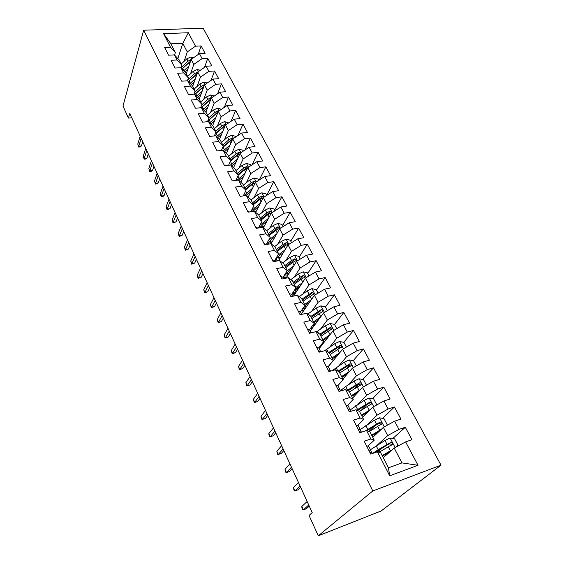 <?xml version="1.0" encoding="UTF-8"?>
<svg xmlns="http://www.w3.org/2000/svg" width="564" height="564" viewBox="0 0 564 564"><rect width="100%" height="100%" fill="white"/><g stroke="black" fill="none" stroke-linecap="round" stroke-linejoin="round"><path stroke-width="0.85" d="M441.013 465.166L203.146 28.2L143.665 30.209L372.804 490.948L441.013 465.166L381.158 510.963L318.293 535.8L372.804 490.948M418.03 465.279L389.696 475.804L377.408 451.785L380.742 452.829L388.441 467.831L401.956 462.896L418.03 465.279L405.615 441.901L411.953 439.68L405.304 427.265L398.981 429.408L394.617 421.188L400.926 419.087L394.44 406.975L388.145 408.999L383.88 400.969L390.168 398.995L383.837 387.165L377.563 389.075L373.403 381.236L379.664 379.375L373.481 367.827L367.234 369.624L363.174 361.968L369.406 360.213L363.364 348.933L357.146 350.625L353.177 343.145L359.388 341.502L353.487 330.476L347.297 332.062L343.413 324.758L349.595 323.214L343.828 312.435L337.667 313.929L333.874 306.788L340.022 305.336L334.382 294.803L328.248 296.199L324.547 289.219L330.666 287.859L325.153 277.566L319.048 278.87L315.424 272.045L321.515 270.776L316.122 260.702L310.045 261.922L306.506 255.245L312.569 254.061L307.295 244.205L301.246 245.34L297.778 238.805L303.813 237.705L298.652 228.06L292.631 229.118L289.24 222.724L295.247 221.701L290.192 212.261L284.2 213.241L280.879 206.988L286.857 206.036L281.908 196.801L275.951 197.703L272.701 191.577L278.644 190.702L273.801 181.657L267.872 182.489L264.685 176.49L270.607 175.686L265.863 166.824L259.962 167.586L256.839 161.713L262.732 160.973L258.079 152.294L252.214 152.992L249.154 147.239L255.013 146.562L250.458 138.06L244.621 138.695L241.625 133.055L247.455 132.441L242.992 124.108L237.176 124.679L234.243 119.159L240.045 118.602L235.667 110.431L229.886 110.946L227.01 105.531L232.784 105.038L228.49 97.022L222.738 97.487L219.918 92.172L225.656 91.735L221.455 83.881L215.73 84.283L212.959 79.073L218.677 78.692L214.546 70.986L208.856 71.339L206.142 66.228L211.824 65.896L207.778 58.339L202.109 58.642L199.452 53.629L205.106 53.347L201.129 45.924L198.133 54.546M177.843 58.557L182.785 43.329L188.362 32.747L163.567 33.65L170.554 47.313L164.688 47.573L168.544 55.18L174.431 54.884L177.04 59.981L171.139 60.299L175.073 68.054L180.988 67.708L183.645 72.904L177.716 73.271L181.721 81.181L187.671 80.779L190.385 86.08L184.421 86.504L188.51 94.576L194.495 94.117L197.259 99.525L191.259 100.004L195.433 108.232L201.447 107.717L204.274 113.237L198.246 113.78L202.497 122.177L208.546 121.598L211.429 127.231L205.367 127.831L209.709 136.403L215.793 135.762L218.733 141.515L212.635 142.177L217.069 150.926L223.189 150.221L226.185 156.094L220.059 156.82L224.585 165.76L230.739 164.984L233.799 170.977L227.637 171.78L232.262 180.903L238.445 180.064L241.575 186.183L235.378 187.051L240.102 196.378L246.32 195.461L249.521 201.715L243.288 202.659L248.118 212.184L254.364 211.19L257.635 217.584L251.368 218.606L256.303 228.342L262.591 227.271L265.926 233.799L259.63 234.899L264.678 244.854L270.995 243.697L274.407 250.374L268.076 251.565L273.23 261.738L279.582 260.498L283.072 267.329L276.712 268.598L281.986 279.011L288.366 277.678L291.94 284.658L285.539 286.026L290.939 296.678L297.355 295.254L301.007 302.396L294.577 303.855L300.104 314.754L306.555 313.231L310.292 320.542L303.827 322.107L309.481 333.261L315.96 331.632L319.788 339.119L313.295 340.783L319.083 352.204L325.597 350.47L329.517 358.133L322.989 359.91L328.911 371.606L335.46 369.765L339.472 377.605L332.915 379.494L338.985 391.479L345.563 389.52L349.68 397.557L343.081 399.566L349.306 411.84L355.919 409.767L360.128 418.002L353.508 420.131L359.888 432.715L366.529 430.508L370.851 438.954L364.196 441.217L370.731 454.119L377.408 451.785M188.362 32.747L195.496 46.185L201.129 45.924M318.293 535.8L309.051 515.454L312.216 512.62L129.769 113.399L128.444 118.073L131.772 117.777M186.268 73.764L191.175 59.389L193.797 64.409L190.554 73.757M199.452 53.629L191.175 59.389M202.109 58.642L193.797 64.409M163.567 33.65L170.913 43.844L175.355 52.508L174.558 55.018M170.554 47.313L175.355 52.508M192.698 86.299L197.767 72.016L200.439 77.134L197.076 86.461M206.142 66.228L197.767 72.016M208.856 71.339L200.439 77.134M174.431 54.884L179.218 60.031L181.812 65.093L180.945 67.708M177.04 59.981L181.812 65.093M199.247 99.074L204.492 84.882L207.214 90.099L203.717 99.419M212.959 79.073L204.492 84.882M215.73 84.283L207.214 90.099M180.988 67.708L185.746 72.763L188.397 77.924L187.403 80.8M183.645 72.904L188.397 77.924M205.874 112.222L211.345 98.002L214.123 103.325L210.485 112.624M219.918 92.172L211.345 98.002M222.738 97.487L214.123 103.325M187.671 80.779L192.409 85.735L195.109 91.001L193.967 94.153M190.385 86.08L195.109 91.001M212.614 125.666L218.331 111.383L221.166 116.811L217.387 126.089M227.01 105.531L218.331 111.383M229.886 110.946L221.166 116.811M194.495 94.117L199.198 98.975L201.947 104.34L200.657 107.787M197.259 99.525L201.947 104.34M219.466 139.378L225.459 125.032L228.357 130.566L224.423 139.83M234.243 119.159L225.459 125.032M237.176 124.679L228.357 130.566M201.447 107.717L206.121 112.469L208.927 117.947L207.46 121.704M204.274 113.237L208.927 117.947M226.453 153.373L232.735 138.948L235.681 144.595L231.592 153.838M241.625 133.055L232.735 138.948M244.621 138.695L235.681 144.595M208.546 121.598L213.185 126.237L216.047 131.821L214.376 135.91M211.429 127.231L216.047 131.821M233.559 167.656L240.151 153.154L243.162 158.921L238.896 168.135M249.154 147.239L240.151 153.154M252.214 152.992L243.162 158.921M215.793 135.762L220.39 140.288L223.316 145.984L221.419 150.426M218.733 141.515L223.316 145.984M240.8 182.235L247.73 167.649L250.797 173.536L246.355 182.729M256.839 161.713L247.73 167.649M259.962 167.586L250.797 173.536M223.189 150.221L227.75 154.621L230.732 160.437L228.582 165.259M226.185 156.094L230.732 160.437M248.146 197.111L255.457 182.447L258.594 188.454L253.955 197.626M264.685 176.49L255.457 182.447M267.872 182.489L258.594 188.454M230.739 164.984L235.251 169.256L238.304 175.192L235.865 180.417M233.799 170.977L238.304 175.192M255.668 212.339L263.346 197.555L266.553 203.689L261.71 212.839M272.701 191.577L263.346 197.555M275.951 197.703L266.553 203.689M238.445 180.064L242.922 184.195L246.031 190.258L243.274 195.912M241.575 186.183L246.031 190.258M263.303 227.877L271.411 212.988L274.682 219.248L269.62 228.371M280.879 206.988L271.411 212.988M284.2 213.241L274.682 219.248M246.32 195.461L250.747 199.452L253.927 205.641L250.797 211.761M249.521 201.715L253.927 205.641M271.072 243.768L279.638 228.744L282.98 235.146L277.692 244.24M289.24 222.724L279.638 228.744M292.631 229.118L282.98 235.146M254.364 211.19L258.742 215.032L261.985 221.363L258.439 227.976M257.635 217.584L261.985 221.363M278.56 260.702L288.049 244.846L291.468 251.382L285.927 260.462M297.778 238.805L288.049 244.846M301.246 245.34L291.468 251.382M262.591 227.271L266.906 230.951L270.226 237.416L266.229 244.515M265.926 233.799L270.226 237.416M286.033 278.165L296.643 261.301L300.14 267.978L294.323 277.037M306.506 255.245L296.643 261.301M310.045 261.922L300.14 267.978M270.995 243.697L275.253 247.222L278.644 253.828L274.506 260.815M274.407 250.374L278.644 253.828M293.527 296.107L305.434 278.115L309.001 284.947L302.889 293.985M315.424 272.045L305.434 278.115M319.048 278.87L309.001 284.947M279.582 260.498L283.784 263.846L287.252 270.6L282.966 277.474M283.072 267.329L287.252 270.6M301.458 313.88L314.416 295.31L318.061 302.297L311.631 311.321M324.547 289.219L314.416 295.31M328.248 296.199L318.061 302.297M288.366 277.678L292.504 280.844L296.051 287.753L291.616 294.5M291.94 284.658L296.051 287.753M310.2 331.089L323.595 312.893L327.332 320.042L320.542 329.059M333.874 306.788L323.595 312.893M337.667 313.929L327.332 320.042M297.355 295.254L301.423 298.229L305.046 305.293L300.464 311.906M301.007 302.396L305.046 305.293M319.139 348.679L332.993 330.878L336.814 338.188L329.623 347.22M343.413 324.758L332.993 330.878M347.297 332.062L336.814 338.188M306.555 313.231L310.545 316.009L314.254 323.235L309.502 329.707M310.292 320.542L314.254 323.235M328.276 366.663L342.609 349.285L346.515 356.765L338.879 365.81M353.177 343.145L342.609 349.285M357.146 350.625L346.515 356.765M315.96 331.632L319.88 334.198L323.673 341.594L318.759 347.925L320.542 351.45L318.547 351.146M319.788 339.119L323.673 341.594M342.884 379.036L352.444 368.116L356.448 375.772L348.291 384.859M363.174 361.968L352.444 368.116M367.234 369.624L356.448 375.772M325.597 350.47L329.432 352.81L333.31 360.382L328.22 366.565M329.517 358.133L333.31 360.382M352.62 398.022L362.518 387.397L366.614 395.237L357.858 404.395M373.403 381.236L362.518 387.397M377.563 389.075L366.614 395.237M335.46 369.765L339.204 371.873L343.18 379.621L337.892 385.656M339.472 377.605L343.18 379.621M362.589 417.445L372.832 407.145L377.027 415.174L367.559 424.445M383.88 400.969L372.832 407.145M388.145 408.999L377.027 415.174M345.563 389.52L349.215 391.381L353.29 399.319L347.769 405.22M349.68 397.557L353.29 399.319M372.79 437.333L383.393 427.364L387.694 435.591L377.358 445.038M394.617 421.188L383.393 427.364M398.981 429.408L387.694 435.591M355.919 409.767L359.472 411.367L363.646 419.503L357.858 425.277M360.128 418.002L363.646 419.503M383.238 457.7L394.222 448.084L401.956 462.896M405.615 441.901L394.222 448.084M366.529 430.508L369.977 431.848L374.249 440.181L368.151 445.856M370.851 438.954L374.249 440.181M143.665 30.209L122.987 106.067L128.444 118.073M184.153 61.286L187.276 51.93L182.785 43.329L170.913 43.844M389.696 475.804L388.441 467.831M195.496 46.185L187.276 51.93M405.304 427.265L392.777 438.517M382.484 447.76L378.973 450.918M394.44 406.975L382.582 418.375M374.989 425.665L369.11 431.319M383.837 387.165L372.585 398.699M367.002 404.416L361.284 410.282M373.481 367.827L362.793 379.48M358.45 384.211L353.959 389.111M363.364 348.933L353.191 360.706M349.25 365.268L346.31 368.673M353.487 330.476L343.793 342.355M340.036 346.952L338.407 348.947M343.828 312.435L334.537 324.462M330.927 329.143L330.18 330.109M334.382 294.803L325.407 307.077M325.153 277.566L316.467 290.065M313.993 293.625L313.563 294.239M306.463 304.461L305.279 306.167M316.122 260.702L307.718 273.427M299.117 286.449L296.897 289.811M307.295 244.205L299.16 257.135M291.757 268.908L288.683 273.794M298.652 228.06L290.784 241.188M290.192 212.261L282.578 225.572M281.908 196.801L274.541 210.28M273.801 181.657L266.666 195.306M265.863 166.824L259.278 179.979M258.079 152.294L252.08 164.815M250.458 138.06L244.98 149.982M242.992 124.108L237.98 135.473M235.667 110.431L231.085 121.267M228.49 97.022L224.289 107.364M221.455 83.881L217.598 93.751M214.546 70.986L211.006 80.419M207.778 58.339L204.52 67.349M366.663 446.082L368.609 446.068L370.626 450.037L368.743 450.192M371.556 452.363L370.626 450.037M369.899 452.476L371.902 452.547L372.402 453.534M301.846 506.451L301.909 507.847L302.769 509.743L303.397 509.877L301.846 506.451L307.14 501.502M308.719 504.97L303.397 509.877L306.428 508.742L309.262 506.148M396.527 446.836L397.881 445.01L394.645 438.848L390.034 438.024L384.979 440.442L370.47 449.727M376.703 451.348L379.657 451.172L379.981 451.799M392.53 449.564L382.173 455.62M390.542 451.306L382.441 456.135M379.114 452.321L392.593 444.15C392.523 442.867 391.86 442.317 390.612 442.5L378.162 449.663L372.628 453.456M374.954 452.638L389.16 443.797L390.93 444.157M356.187 425.411L358.154 425.489L360.121 429.359L358.21 429.416M361.157 431.636L360.121 429.359M359.346 431.65L361.545 432.165M293.329 487.649L294.26 490.934L294.852 490.997L293.329 487.649L298.455 482.502M300.006 485.893L294.852 490.997L297.87 489.919L300.612 487.218M345.958 405.234L347.953 405.403L349.877 409.182L347.939 409.147M350.871 411.353L349.877 409.182M349.046 411.325L350.836 411.36M284.996 469.241L285.927 472.519L286.484 472.526L284.996 469.241L289.952 463.904M291.468 467.225L286.484 472.526L289.494 471.497L292.145 468.691M386.34 425.742L387.186 424.65L384.028 418.636L379.452 417.797L374.454 420.173L360.227 429.585M368.567 431.298L369.483 431.446M381.306 429.331L371.669 435.147M379.219 431.291L371.965 435.725M369.279 431.573L381.948 423.74C381.87 422.506 381.215 421.978 379.995 422.154L365.352 430.903M366.967 430.684L378.585 423.501L380.291 423.797M376.47 405.107L376.738 404.776L373.657 398.903L369.117 398.043L364.175 400.384L350.209 409.915M370.449 409.534L361.411 415.16M368.334 411.664L361.743 415.795M359.494 411.41L371.549 403.824C371.464 402.633 370.823 402.118 369.624 402.287L356.659 410.099M357.484 410.472L368.264 403.676L369.906 403.923M335.975 385.536L337.991 385.79L339.866 389.484L337.906 389.35M340.578 391.007L339.866 389.484M276.839 451.221L277.77 454.485L278.299 454.436L276.839 451.221L281.633 445.701M283.121 448.944L278.299 454.436L281.288 453.449L283.854 450.551M326.225 366.297L328.262 366.635L330.095 370.245L328.114 370.026M330.518 371.154L330.095 370.245M268.852 433.568L268.993 435.084L269.782 436.825L270.276 436.719L268.852 433.568L273.491 427.879M274.943 431.058L270.276 436.719L273.251 435.782L275.733 432.792M366.445 385.177L363.526 379.628L359.028 378.747L354.143 381.06L345.788 386.488L340.43 390.697M359.924 390.182L351.4 395.632M357.823 392.438L351.76 396.33M349.518 391.973L361.397 384.373C361.305 383.217 360.671 382.723 359.501 382.893L347.255 390.38M348.087 390.81L358.189 384.324L359.762 384.514M356.314 365.902L353.628 360.791L349.172 359.902L344.336 362.18L332.118 370.703M349.701 371.253L341.615 376.562M347.635 373.615L342.003 377.316M338.816 371.648L348.341 365.409L349.849 365.557M339.782 372.987L351.485 365.366C351.379 364.252 350.759 363.78 349.602 363.942L337.97 371.175M316.7 347.509L318.759 347.925M266.934 413.539L262.422 419.369L265.383 418.474L261.957 419.531L262.422 419.369L261.026 416.281L265.51 410.423M265.383 418.474L267.787 415.393M261.957 419.531L261.026 416.281M346.416 347.072L343.962 342.39L339.535 341.481L334.755 343.723L324.596 350.737M339.754 352.747L332.048 357.921M337.737 355.186L332.464 358.732M329.552 353.057L338.717 346.923L340.162 347.036M330.257 354.432L341.791 346.804C341.685 345.725 341.065 345.267 339.937 345.422L328.819 352.444M307.394 329.143L309.467 329.637L311.102 332.852M311.053 332.866L309.199 332.704M259.095 396.379L254.724 402.365L257.67 401.519L254.286 402.583L254.724 402.365L253.356 399.34L257.699 393.327M257.67 401.519L259.997 398.353M254.286 402.583L253.356 399.34M336.75 328.671L334.508 324.399L330.123 323.475L325.393 325.689L316.432 331.942M320.951 336.292L328.269 331.237L330.046 334.656L322.707 339.704M328.114 337.152L323.144 340.564M320.296 335.016L329.305 328.861L330.694 328.939M322.086 344.893L321.565 344.301M322.728 342.813L323.63 342.905M321.938 345.083L320.867 345.203M328.269 331.237L332.316 328.657L330.49 327.324L319.823 334.163M298.3 311.194L300.386 311.765L301.712 314.374M300.964 314.55L300.062 314.677M251.41 379.565L247.18 385.705L250.113 384.902L246.778 385.973L247.18 385.705L245.841 382.744L250.042 376.576M250.113 384.902L252.369 381.652M246.778 385.973L245.841 382.744M289.402 293.647L291.51 294.288L292.547 296.319M243.881 363.096L239.792 369.378L242.71 368.609L239.411 369.695L239.792 369.378L238.473 366.473L242.541 360.163M242.71 368.609L244.889 365.289M239.411 369.695L238.473 366.473M280.71 276.494L282.825 277.192L283.579 278.679M236.506 346.952L232.544 353.374L235.449 352.641L232.192 353.734L232.544 353.374L231.254 350.526L235.195 344.075M235.449 352.641L237.557 349.25M232.192 353.734L231.254 350.526M272.208 259.708L274.337 260.476L274.823 261.428M229.273 331.124L225.438 337.674L228.328 336.983L225.106 338.083L225.438 337.674L224.169 334.882L227.983 328.304M228.328 336.983L230.366 333.521M225.106 338.083L224.169 334.882M263.882 243.288L266.25 244.564M222.181 315.607L218.465 322.284L221.342 321.628L218.162 322.728L218.465 322.284L217.225 319.541L220.919 312.844M221.342 321.628L223.323 318.103M218.162 322.728L217.225 319.541M255.739 227.221L257.875 228.075M215.229 300.386L211.634 307.183L214.496 306.562L211.352 307.676L211.634 307.183L210.414 304.497L213.989 297.679M214.496 306.562L216.407 302.974M211.352 307.676L210.414 304.497M247.772 211.5L249.535 211.958M208.405 285.462L204.929 292.371L207.771 291.785L204.669 292.899L204.929 292.371L203.731 289.734L207.192 282.811M207.771 291.785L209.625 288.133M204.669 292.899L203.731 289.734M239.968 196.103L241.018 196.244M201.715 270.826L198.345 277.841L201.179 277.284L198.112 278.404L198.345 277.841L197.174 275.253L200.523 268.217M201.179 277.284L202.977 273.575M198.112 278.404L197.174 275.253M195.151 256.458L191.887 263.578L194.707 263.05L191.675 264.178L191.887 263.578L190.738 261.033L193.981 253.899M194.707 263.05L196.441 259.292M191.675 264.178L190.738 261.033M188.707 242.358L185.549 249.57L188.355 249.076L185.352 250.204L185.549 249.57L184.421 247.081L187.558 239.848M188.355 249.076L190.033 245.269M185.352 250.204L184.421 247.081M182.383 228.519L179.324 235.83L182.116 235.364L179.148 236.492L179.324 235.83L178.217 233.376L181.256 226.051M182.116 235.364L183.744 231.501M179.148 236.492L178.217 233.376M176.172 214.933L173.218 222.329L175.989 221.892L173.056 223.027L173.218 222.329L172.126 219.925L175.066 212.515M175.989 221.892L177.568 217.986M173.056 223.027L172.126 219.925M170.074 201.595L167.212 209.075L169.975 208.666L167.078 209.801L166.147 206.713L168.988 199.219M169.975 208.666L171.498 204.711M167.078 209.801L166.147 206.713M164.089 188.489L161.318 196.053L164.068 195.666L162.721 196.596L161.198 196.815L160.268 193.734L163.024 186.162M164.068 195.666L165.541 191.675M161.198 196.815L160.268 193.734M327.303 310.693L325.259 306.809L320.916 305.871L316.235 308.057L307.768 314.077M320.613 316.947L313.563 321.896M318.731 319.506L314.028 322.798M311.243 317.377L320.112 311.201L321.254 309.629L310.771 316.453M313.048 327.219L311.469 327.035M312.484 325.647L314.261 325.576M312.639 327.783L311.335 327.895L311.836 328.875M310.806 327.931L311.335 327.895M311.85 318.554L322.354 311.73L323.059 310.919L321.254 309.629M318.068 293.111L316.221 289.607L311.906 288.655L307.274 290.812L299.244 296.629M304.743 305.73L305.942 307.45M301.655 310.221L301.197 310.884M311.406 299.618L304.63 304.475M309.587 302.226L304.779 305.681M302.396 300.118L311.116 293.922L312.223 292.321L301.895 299.153M304.038 310.186L301.627 310.228M302.607 308.811L305.096 308.663M303.587 310.827L302.664 310.891L303.037 311.617M301.169 310.884L302.664 310.891M302.953 301.211L313.295 294.38L314 293.576L312.223 292.321M309.037 275.923L307.38 272.772L303.101 271.813L298.518 273.942L290.862 279.589M295.571 289.078L297.242 290.488M293.477 293.654L293.09 294.239M302.424 282.663L295.888 287.436M300.661 285.321L294.683 289.833M293.731 283.241L302.318 277.03L303.39 275.394L300.168 277.121L293.217 282.233M295.176 293.604L292.131 293.717M293.174 292.272L296.149 292.138M294.775 294.218L294.182 294.246L294.429 294.732M291.898 294.07L294.182 294.246M294.246 284.242L301.211 279.131L304.44 277.403L305.145 276.607L303.39 275.394M300.203 259.116L298.723 256.31L294.486 255.337L289.945 257.438L282.634 262.93M286.533 272.898L288.726 273.885M285.44 277.446L285.13 277.946M293.647 266.06L286.984 271.023M291.948 268.767L284.503 275.006M283.389 276.797L283.086 277.699M283.128 277.509L286.505 277.417M284.432 275.119L284.89 276.015L283.889 275.993M285.257 266.723L293.71 260.49L294.739 258.834L291.56 260.547L284.721 265.672M284.89 276.015L287.428 275.951M283.114 277.566L285.877 277.953M285.729 267.639L292.582 262.514L295.769 260.801L296.474 260.011L294.739 258.834M291.56 242.668L290.256 240.193L286.047 239.207L281.556 241.286L274.555 246.644M277.699 257.099L280.35 257.713M285.081 249.81L277.699 255.429M283.431 252.559L279.716 255.379C276.959 257.508 275.345 259.525 274.872 261.421M276.148 258.862L276.776 260.103L275.408 260.018M276.966 250.55L285.278 244.311L286.279 242.626L283.135 244.325L276.402 249.464M276.776 260.103L278.933 260.082M277.396 251.389L284.136 246.256L287.287 244.55L287.993 243.768L286.279 242.626M283.1 226.573L281.965 224.416L277.791 223.422L273.35 225.473L266.624 230.711M269.141 241.603L272.074 242.012M276.698 233.898L268.654 240.208M275.112 236.69L271.538 239.446L267.195 244.395M268.845 234.723L277.03 228.469L278.003 226.763L274.894 228.448L268.267 233.595M269.232 235.484L275.874 230.338L278.983 228.646L279.688 227.87L278.003 226.763M274.823 210.823L273.85 208.962L269.705 207.968L265.306 209.984L258.798 215.145M260.836 226.404L263.945 226.707M268.506 218.31L259.821 225.403M266.969 221.137L263.529 223.845L259.87 227.729M260.892 219.227L268.957 212.959L269.895 211.225L266.821 212.903L260.293 218.064M261.245 219.911L267.78 214.75L270.861 213.072L271.559 212.311L269.895 211.225M266.723 195.398L265.898 193.833L261.788 192.825L257.431 194.827L251.022 199.994M254.822 211.592L255.978 211.747M260.498 203.047L251.142 211.091M259.01 205.909L252.806 211.437M253.102 204.041L261.047 197.774L261.957 196.018L258.918 197.682L252.489 202.85M253.419 204.654L259.856 199.494L263.339 197.583L263.599 197.069L261.957 196.018M263.388 197.534L263.599 197.069M258.784 180.304L258.108 179.014L254.033 177.998L249.718 179.972L243.408 185.147M252.658 188.094L243.718 195.842M251.213 190.992L245.982 195.511M245.474 189.173L253.299 182.891L254.181 181.114L251.17 182.771L244.839 187.946M245.749 189.715L252.094 184.541L255.273 182.821M255.746 182.264L254.181 181.114M251.015 165.513L250.479 164.491L246.44 163.468L242.16 165.421L235.942 170.596M244.98 173.437L237.014 180.254M243.585 176.37L238.861 180.445M237.994 174.6L245.707 168.319L246.56 166.521L243.585 168.164L237.352 173.338M238.241 175.08L244.487 169.898L247.434 168.269M248.16 167.374L246.56 166.521M243.401 151.018L242.999 150.264L238.988 149.234L234.758 151.159L228.631 156.341M237.465 159.076L230.479 165.019M236.119 162.037L231.691 165.887M230.669 160.317L238.269 154.035L239.094 152.217L236.154 153.845L230.006 159.027M230.436 161.107L237.035 155.551L239.778 153.986M240.609 152.851L239.094 152.217M235.942 136.826L235.674 136.312L231.691 135.282L227.496 137.179L221.462 142.368M230.098 144.997L223.577 150.602M228.801 147.987L224.641 151.631M222.977 146.781L230.979 140.027L231.776 138.201L228.864 139.816L222.808 145.004M222.646 147.556L229.731 141.486L232.276 139.992M233.179 138.652L231.776 138.201M228.631 122.91L224.535 121.598L220.383 123.481L214.433 128.67M222.886 131.193L216.654 136.615M221.624 134.211L217.725 137.665M215.258 133.76L223.83 126.301L224.599 124.454L221.722 126.061L215.758 131.25M215.039 134.295L222.576 127.697L224.944 126.273M225.861 124.764L224.599 124.454M221.462 109.275L217.521 108.182L213.403 110.043L207.538 115.232M215.822 117.657L209.857 122.91M214.602 120.703L210.929 123.981M207.672 121.154L216.823 112.842L217.57 110.981L214.722 112.574L208.835 117.763M207.601 121.338L215.554 114.182L217.76 112.821M218.663 111.157L217.57 110.981M158.209 175.623L155.53 183.258L158.258 182.905L156.94 183.85L155.424 184.047L154.494 180.981L157.159 173.331M158.258 182.905L159.69 178.873M155.424 184.047L154.494 180.981M214.271 96.014L210.64 95.027L206.565 96.867L200.777 102.056M208.892 104.382L203.181 109.479M207.707 107.449L204.253 110.572M201.08 107.752L209.949 99.645L210.668 97.769L207.855 99.349L201.785 104.777M201.136 107.745L210.717 99.624M211.578 97.84L210.668 97.769M152.428 162.982L149.841 170.695L152.555 170.356L151.258 171.322L149.749 171.505L148.825 168.453L151.406 160.733M152.555 170.356L153.944 166.288M149.749 171.505L148.825 168.453M207.192 83.028L203.893 82.125L199.853 83.937L194.143 89.126M202.095 91.361L196.617 96.31M200.953 94.449L197.696 97.424M204.605 84.804L201.115 86.377L194.665 92.228M194.777 94.407L203.209 86.694L203.907 84.804M194.791 94.428L203.823 86.68M146.753 150.567L144.25 158.343L146.95 158.033L145.674 159.013L144.172 159.182L143.249 156.143L145.745 148.353M146.95 158.033L148.29 153.923M144.172 159.182L143.249 156.143M200.262 70.288L197.273 69.464L193.269 71.261L187.636 76.443M195.433 78.586L190.174 83.401M194.333 81.695L191.252 84.529M197.752 72.044L194.509 73.651L187.699 79.94M188.524 81.399L196.589 73.99L197.266 72.086M188.39 81.533L197.069 73.983M141.176 138.363L138.751 146.203L141.437 145.914L140.182 146.908L138.695 147.07L137.771 144.039L140.182 136.185M141.437 145.914L142.734 141.775M138.695 147.07L137.771 144.039M193.466 57.796L190.773 57.042L186.804 58.818L181.248 63.993M188.898 66.044L183.843 70.74M187.833 69.175L184.922 71.882M191.111 59.565L188.023 61.159L181.023 67.743M182.637 68.371L190.103 61.525L190.752 59.608M182.101 68.893L190.442 61.518M395.138 447.59L390.147 438.045M378.162 449.663L376.16 445.764M377.527 451.144L377.943 451.947M387.003 444.347L384.979 440.442M390.337 450.756L388.293 446.822M389.16 443.797L390.612 442.5M384.303 426.87L379.565 417.818M367.749 429.345L365.796 425.538M376.435 423.987L374.454 420.173M379.685 430.247L377.69 426.405M378.585 423.501L379.995 422.154M373.721 406.644L369.23 398.064M357.576 409.499L355.672 405.784M366.114 404.106L364.175 400.384M369.286 410.218L367.333 406.468M368.264 403.676L369.624 402.287M363.392 386.904L359.141 378.768M347.65 390.119L345.788 386.488M356.032 384.697L354.143 381.06M359.127 390.662L357.231 387.003M358.189 384.324L359.501 382.893M353.311 367.622L349.285 359.924M337.921 371.147L336.123 367.636M346.183 365.733L344.336 362.18M349.208 371.563L347.353 367.982M348.341 365.409L349.602 363.942M343.462 348.785L339.648 341.502M328.114 352.014L326.683 349.215M336.56 347.198L334.755 343.723M339.521 352.902L337.702 349.398M338.717 346.923L339.937 345.422M333.832 330.384L330.229 323.496M318.54 333.317L317.454 331.202M321.367 345.147L321.184 344.794M320.437 345.753L320.824 346.515M327.155 329.087L325.393 325.689M329.305 328.861L330.49 327.324M324.427 312.4L321.022 305.892M309.178 315.057L308.43 313.591M312.505 327.79L312.103 326.993M312.971 324.977L313.281 325.576M317.955 311.377L316.235 308.057M320.754 316.757L319.048 313.478M315.227 294.817L312.019 288.676M300.027 297.207L299.597 296.368M303.742 310.609L303.488 310.115M303.813 307.077L304.63 308.677M308.966 294.063L307.274 290.812M311.659 299.251L310.031 296.114M306.238 277.629L303.206 271.841M294.894 289.642L296.163 292.124M300.168 277.121L298.518 273.942M302.769 282.134L301.211 279.131M297.439 260.808L294.591 255.358M286.385 273.025L287.682 275.549M291.56 260.547L289.945 257.438M294.077 265.383L292.582 262.514M288.838 244.36L286.152 239.235M278.242 257.099L279.384 259.327M283.135 244.325L281.556 241.286M285.567 248.999L284.136 246.256M280.414 228.258L277.897 223.45M268.041 242.95L268.64 244.127M270.318 241.618L271.256 243.444M270.17 238.946L269.789 238.198M274.894 228.448L273.35 225.473M277.234 232.96L275.874 230.338M272.172 212.501L269.811 207.989M262.563 226.453L263.275 227.856M262.154 223.309L261.562 222.153M266.821 212.903L265.306 209.984M269.084 217.26L267.78 214.75M264.1 197.076L261.893 192.853M254.308 207.996L253.518 206.445M258.918 197.682L257.431 194.827M261.097 201.884L259.856 199.494M256.204 181.968L254.138 178.027M246.623 193.001L245.636 191.069M251.17 182.771L249.718 179.972M253.278 186.832L252.094 184.541M248.463 167.17L246.538 163.497M239.094 178.302L237.916 176.017M243.585 168.164L242.16 165.421M245.622 172.083L244.487 169.898M240.877 152.675L239.094 149.263M231.712 163.905L230.359 161.269M236.154 153.845L234.758 151.159M238.121 157.631L237.035 155.551M233.454 138.476L231.79 135.304M224.479 149.791L223.118 147.141M228.864 139.816L227.496 137.179M230.768 143.468L229.731 141.486M226.171 124.552L224.634 121.627M217.387 135.952L216.054 133.351M221.722 126.061L220.383 123.481M223.555 129.593L222.576 127.697M219.029 110.911L217.619 108.21M210.435 122.381L209.131 119.836M214.722 112.574L213.403 110.043M216.491 115.98L215.554 114.182M212.036 97.53L210.739 95.055M203.618 109.078L202.335 106.582M207.855 99.349L206.565 96.867M209.561 102.641L208.673 100.921M205.176 84.417L203.992 82.147M196.928 96.028L195.673 93.575M201.115 86.377L199.853 83.937M202.765 89.549L201.919 87.921M198.443 71.543L197.365 69.492M188.355 79.305L188.094 78.791M190.364 83.225L189.13 80.814M194.509 73.651L193.269 71.261M196.096 76.711L195.292 75.167M191.838 58.924L190.865 57.063M181.953 66.813L181.523 65.967M183.927 70.655L182.715 68.3M188.023 61.159L186.804 58.818M189.56 64.12L188.792 62.646M391.43 445.186L392.593 444.15M380.933 424.706L381.948 423.74M370.654 404.733L371.549 403.824M360.6 385.233L361.397 384.373M350.759 366.198L351.485 365.366M341.135 347.6L341.791 346.804M323.933 342.524L323.539 341.763M331.724 329.425L332.316 328.657M314.839 324.793L314.127 323.405M322.523 311.652L323.059 310.919M313.513 294.274L314 293.576M304.701 277.276L305.145 276.607M296.079 260.646L296.474 260.011M287.633 244.374L287.993 243.768M279.363 228.441L279.688 227.87M271.27 212.847L271.559 212.311"/></g></svg>
